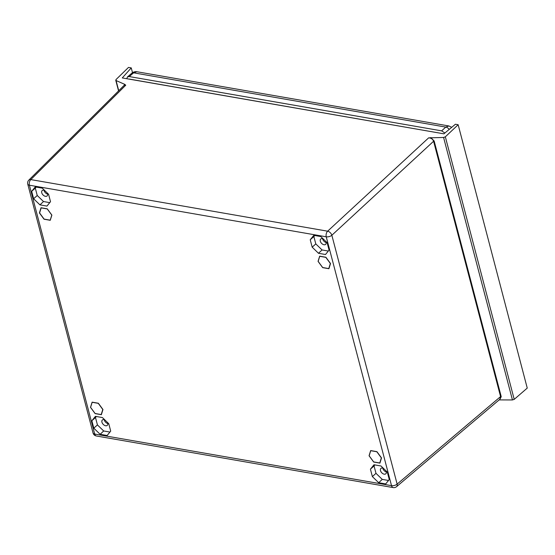 <?xml version="1.0" encoding="UTF-8"?>
<svg xmlns="http://www.w3.org/2000/svg" width="555" height="555" viewBox="0 0 555 555"><rect width="100%" height="100%" fill="white"/><g stroke="black" fill="none" stroke-linecap="round" stroke-linejoin="round"><path stroke-width="0.83" d="M319.729 256.299L325.827 257.353L330.343 263.5L328.768 268.578L322.67 267.517L318.147 261.377L319.729 256.299M33.626 198.759L31.67 191.322L35.242 186.924L42.242 188.138L48.569 194.257L50.519 201.694L46.946 206.092L39.953 204.878L33.626 198.759L37.24 195.492L43.505 201.541L49.756 202.63M313.797 235.341L320.797 236.555L327.124 242.674L329.073 250.111L325.507 254.509L318.508 253.295L312.181 247.176L310.231 239.739L313.797 235.341M102.786 409.479L101.211 414.564L95.113 413.503L90.59 407.363L92.165 402.278L98.263 403.339L102.786 409.479M107.136 435.515L100.136 434.301L93.809 428.183L91.859 420.745L95.432 416.347L102.425 417.568L108.759 423.687L110.709 431.117L107.136 435.515M372.37 476.599L370.421 469.162L373.987 464.764L380.987 465.985L387.314 472.097L389.263 479.534L385.697 483.932L378.697 482.718L372.37 476.599L375.985 473.332L382.249 479.388L388.507 480.47M373.668 461.92L379.766 462.981L381.347 457.896L376.824 451.756L370.726 450.695L369.151 455.78L373.668 461.92M47.265 208.944L41.167 207.882L39.592 212.96L44.116 219.107L50.214 220.162L51.788 215.083L47.265 208.944M132.506 72.677L131.251 67.897L122.273 77.929L443.903 133.831L455.405 124.244L458.152 124.722L527.25 388.098L514.214 399.364L445.339 136.821L443.584 137.467L512.445 399.954L514.214 399.364M512.445 399.954L499.646 399.905L501.227 396.7L500.575 396.603L397.13 484.106L331.848 235.258A4.156 2.553 -132.7 0 0 327.63 231.185A4.156 2.47 99.9 0 0 326.243 236.805L391.525 485.646L94.697 434.052L29.408 185.21L326.243 236.805A4.156 2.04 -14.7 0 0 331.848 235.258L433.587 141.254C432.789 139.125 431.145 137.994 428.64 137.855L443.584 137.467M499.105 399.933L499.646 399.905M396.582 486.645A4.156 2.643 -130.2 0 0 397.13 484.106A4.156 2.04 165.3 0 1 391.525 485.646A4.156 2.47 99.9 0 0 393.176 487.581A4.156 4.156 0 0 0 396.61 486.624M396.568 486.659L499.757 399.378L500.631 396.867M28.839 180.097A4.156 4.156 0 0 0 27.75 184.1A4.156 2.04 -14.7 0 0 29.408 185.21A4.156 2.47 -80.1 0 1 30.802 179.591A4.156 2.657 -134.8 0 0 28.839 180.097L124.258 85.241L125.742 85.206L124.757 84.36L123.869 85.623M118.742 90.722L116.071 80.544L124.757 84.36M116.071 80.544L115.995 79.58L116.071 80.544M131.251 67.897L128.503 67.419L115.995 79.58M458.152 124.722L445.339 136.821M36.158 187.084L35.305 188.131L37.24 195.492M31.67 191.322L35.305 188.131M39.953 204.878L43.505 201.541M47.21 192.946A3.635 2.317 47.5 0 1 47.522 193.764A3.635 2.317 47.5 0 1 47.092 195.943A3.635 2.317 47.5 0 1 44.136 195.825A3.635 2.317 47.5 0 1 41.75 192.758A3.635 2.317 47.5 0 1 42.18 190.58A3.635 2.317 47.5 0 1 44.615 190.434M44.039 190.24A3.635 2.317 -132.5 0 0 44.109 190.594A3.635 2.317 -132.5 0 0 47.591 194.118M318.508 253.295L322.06 249.958L328.317 251.047M312.181 247.176L315.795 243.909L322.06 249.958M310.231 239.739L313.866 236.548L315.795 243.909M314.713 235.5L313.866 236.548M325.764 241.363A3.635 2.317 47.5 0 1 326.076 242.181A3.635 2.317 47.5 0 1 325.653 244.36A3.635 2.317 47.5 0 1 322.691 244.242A3.635 2.317 47.5 0 1 320.311 241.175A3.635 2.317 47.5 0 1 320.734 238.997A3.635 2.317 47.5 0 1 323.17 238.851M322.594 238.657A3.635 2.317 -132.5 0 0 322.67 239.011A3.635 2.317 -132.5 0 0 326.153 242.535M100.136 434.301L103.688 430.971L109.945 432.054M93.809 428.183L97.43 424.915L103.688 430.971M91.859 420.745L95.495 417.554L97.43 424.915M96.348 416.507L95.495 417.554M107.399 422.369A3.635 2.317 47.5 0 1 107.705 423.188A3.635 2.317 47.5 0 1 107.281 425.366A3.635 2.317 47.5 0 1 104.326 425.248A3.635 2.317 47.5 0 1 101.94 422.188A3.635 2.317 47.5 0 1 102.363 420.003A3.635 2.317 47.5 0 1 104.798 419.858M104.222 419.663A3.635 2.317 -132.5 0 0 104.298 420.024A3.635 2.317 -132.5 0 0 107.781 423.541M378.697 482.718L382.249 479.388M370.421 469.162L374.056 465.971L375.985 473.332M374.902 464.923L374.056 465.971M385.954 470.786A3.635 2.317 47.5 0 1 386.266 471.604A3.635 2.317 47.5 0 1 385.843 473.783A3.635 2.317 47.5 0 1 382.881 473.665A3.635 2.317 47.5 0 1 380.494 470.605A3.635 2.317 47.5 0 1 380.924 468.42A3.635 2.317 47.5 0 1 383.359 468.274M382.784 468.08A3.635 2.317 -132.5 0 0 382.86 468.441A3.635 2.317 -132.5 0 0 386.342 471.958M126.776 78.706L127.428 76.972L129.28 76.569L441.627 130.855L444.874 133.02M442.904 133.651L129.488 79.108M441.627 130.855L445.762 127.088L448.912 125.971L451.708 127.324M449.175 129.433A4.156 2.726 47.7 0 0 445.762 127.088L133.623 72.83A4.156 2.643 49.3 0 0 131.785 73.218L131.785 73.218C133.311 71.984 134.99 71.484 136.835 71.727L133.623 72.83L129.28 76.569M39.412 212.933L44.032 219.211L50.262 220.293L51.879 215.097L47.251 208.819L41.021 207.736L39.412 212.933M102.966 409.514L98.346 403.235L92.116 402.153L90.507 407.342L95.127 413.621L101.357 414.703L102.966 409.514M330.53 263.528L325.91 257.249L319.673 256.167L318.064 261.363L322.684 267.642L328.914 268.724L330.53 263.528M381.528 457.93L376.907 451.652L370.671 450.57L369.061 455.759L373.681 462.037L379.918 463.12L381.528 457.93M96.341 435.987A4.156 2.47 -80.1 0 1 94.697 434.052A4.156 2.04 165.3 0 1 93.032 432.942A4.156 4.156 0 0 0 96.341 435.987L393.176 487.581M501.227 396.7L500.575 396.603L433.587 141.254L434.17 141.046L430.826 137.557M501.158 396.402L434.17 141.046M125.742 85.206L30.802 179.591L327.63 231.185L428.64 137.855M27.75 184.1L93.032 432.942M115.745 80.232L118.548 90.916M131.785 73.218L127.428 76.972M136.821 71.727L448.919 125.971"/></g></svg>
